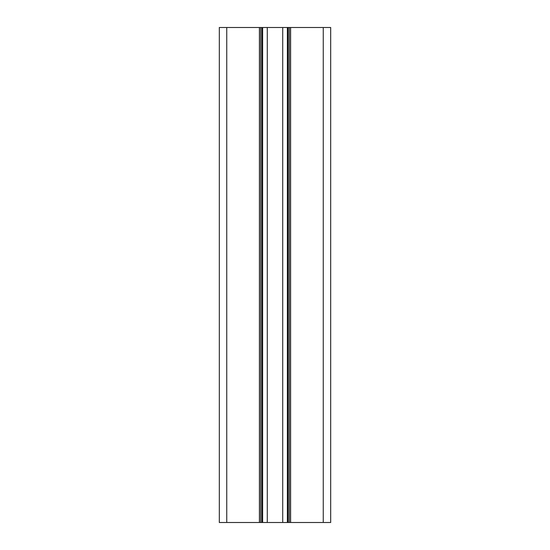 <?xml version="1.0" encoding="UTF-8"?>
<svg xmlns="http://www.w3.org/2000/svg" width="550" height="550" viewBox="0 0 550 550"><rect width="100%" height="100%" fill="white"/><g stroke="black" fill="none" stroke-linecap="round" stroke-linejoin="round"><path stroke-width="0.82" d="M261.882 522.5L219.312 522.5L219.312 27.5L219.312 522.5L219.312 27.5L261.882 27.5L261.882 522.5L267.272 522.5L267.272 27.5L261.882 27.5M267.272 522.5L330.688 522.5L330.688 27.5L330.688 522.5L330.688 27.5L267.272 27.5M262.625 27.5L262.625 522.5M282.728 522.5L282.728 27.5M287.375 522.5L287.375 27.5M260.645 522.5L260.645 27.5M289.355 27.5L289.355 522.5M219.312 522.5L219.312 27.5M226.738 522.5L226.738 27.5M259.407 522.5L259.407 27.5M290.593 27.5L290.593 522.5M323.262 522.5L323.262 27.5M288.118 522.5L288.118 27.5"/></g></svg>
